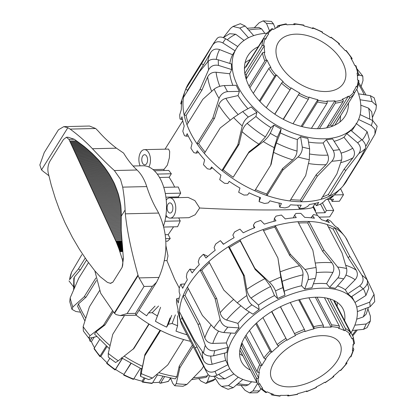 <?xml version="1.0" encoding="UTF-8"?>
<svg xmlns="http://www.w3.org/2000/svg" width="417" height="417" viewBox="0 0 417 417"><rect width="100%" height="100%" fill="white"/><g stroke="black" fill="none" stroke-linecap="round" stroke-linejoin="round"><path stroke-width="0.63" d="M142.692 156.005A5.077 2.898 88.7 0 1 144.563 154.717A5.077 2.898 88.7 0 1 147.576 159.721A5.077 2.898 88.7 0 1 144.798 164.861A5.077 2.898 88.7 0 1 142.009 161.629A5.077 2.898 88.7 0 1 142.692 156.005M167.994 204.189A5.077 2.898 88.7 0 1 169.865 202.902A5.077 2.898 88.7 0 1 172.878 207.911A5.077 2.898 88.7 0 1 170.1 213.051A5.077 2.898 88.7 0 1 167.311 209.814A5.077 2.898 88.7 0 1 167.994 204.189M165.857 241.214L167.577 241.172L170.235 238.555L168.181 234.646L173.571 226.822M164.23 260.656L167.024 260.594L167.978 255.913L165.919 245.644M166.878 260.594L174.687 279.281L179.263 288.006M166.237 200.056A10.149 5.791 88.7 0 1 169.75 197.83A10.149 5.791 88.7 0 1 175.771 207.843A10.149 5.791 88.7 0 1 170.214 218.127L188.875 217.695L195.166 214.75L199.68 208.005C252.994 210.966 312.39 210.496 312.854 207.113L314.96 203.741M163.803 227.046L177.616 226.728L180.233 220.901L178.674 217.929M163.818 170.543L164.058 169.328L167.353 165.132L169.38 157.767L169.693 151.501L168.588 149.088L144.449 149.64A10.149 5.791 88.7 0 1 149.964 155.859A10.149 5.791 88.7 0 1 148.874 166.988M174.671 187.097L172.721 183.079L169.156 177.251L171.335 173.764L168.781 170.428L154.358 170.756M178.596 197.627L178.367 196.887L180.707 193.144L178.288 187.014L163.761 187.348M199.68 208.005L194.895 200.598L188.13 197.408L169.75 197.83M327.939 199.347L333.725 210.371L329.665 216.876L319.156 217.121M168.181 234.646L165.273 234.714M180.233 220.901L164.877 221.25M167.41 216.949L165.711 216.991M170.214 218.127A10.149 5.791 88.7 0 1 165.982 215.13M313.412 206.222L315.601 210.788L315.007 210.799M333.725 210.371L326.433 210.538L325.062 212.733L316.128 212.941M315.273 211.31L315.601 210.788M165.903 197.173L178.367 196.887M180.707 193.144L165.299 193.498M159.523 177.475L169.156 177.251M171.335 173.764L157.282 174.087M326.683 199.373L333.501 199.217L332.13 201.416L339.422 201.249L343.483 194.739L334.403 194.947M343.483 194.739L340.553 188.666M140.122 165.841A10.149 5.791 88.7 0 1 139.419 155.291A10.149 5.791 88.7 0 1 144.449 149.64M164.058 169.328L153.029 169.583M170.235 238.555L165.7 238.66M320.527 204.09L325.062 212.733M332.13 201.416L331.004 199.274M322.383 202.824L326.433 210.538M96.708 336.524L91.094 337.874L88.56 337.859L90.056 335.69A92.882 57.562 -148 0 1 83.145 326.631L83.364 331.046L88.56 337.864M109.358 348.69L94.529 334.043L96.04 331.859L105.016 324.911L103.442 325.291L90.056 335.69M115.613 362.514L118.246 360.825A92.882 57.562 -148 0 1 108.264 353.428L108.352 357.134L115.608 362.519M149.124 324.108L133.972 348.388L118.246 360.825M141.201 373.59C140.513 376.885 140.294 377.192 140.55 374.523L140.477 376.342L148.77 379.611L152.523 378.047A92.882 57.562 -148 0 1 141.201 373.59L144.741 355.894L160.608 330.483A92.882 57.562 -148 0 1 148.89 323.962A92.882 57.562 -148 0 1 136.051 315.09M190.486 341.314A92.882 57.562 -148 0 1 183.621 339.532L167.754 364.948L152.523 378.047M141.17 368.805L140.55 374.523M174.692 385.725L182.98 386.293L186.962 384.38A92.882 57.562 -148 0 1 176.255 383.64L174.692 385.725L172.69 383.259L170.61 378.177M203.559 366.215L201.63 369.306L186.962 384.38M215.516 378.782A92.882 57.562 -148 0 1 207.374 381.836L205.831 383.447L200.958 381.086L198.987 378.871M205.836 383.452L213.212 380.664L215.542 378.824M70.181 297.837L69.754 301.673L71.953 309.325L72.834 306.995A92.882 57.562 -148 0 1 70.181 297.837L78.74 278.233L88.482 262.621M80.08 312.145L75.842 311.489L71.964 309.325M84.906 320.954L77.578 306.286L78.469 303.904L86.053 297.149L84.13 296.847L72.834 306.995M71.625 272.025L69.556 279.698A92.882 57.562 -148 0 1 71.625 272.025L81.857 254.651M73.402 286.573L68.998 280.928M85.224 258.071L78.417 268.975L69.556 279.698M175.38 314.861L172.127 323.477L168.343 324.223L166.618 327.137A91.803 56.894 -148 0 1 155.426 321.288L160.581 307.272M155.426 321.288L158.908 312.067M187.066 334.804A91.803 56.894 -148 0 1 175.979 331.119L177.595 325.76L177.522 315.758M158.559 306.026L152.189 312.687L148.504 312.958L146.638 315.784A91.803 56.894 -148 0 1 139.049 310.29M148.504 312.958L155.041 306.12M168.343 324.223L171.684 315.382M166.618 327.137L170.1 317.916M177.595 325.76A90.724 56.227 -148 0 1 172.127 323.477M157.334 315.867A90.724 56.227 -148 0 1 152.189 312.687M183.621 339.532A92.882 57.562 -148 0 1 160.608 330.483M192.425 345.01L179.211 366.183L176.818 376.791L175.239 378.897L156.458 374.69M208.052 374.435L207.609 375.743L206.003 377.395M160.045 330.201L144.897 354.471L142.531 366.314C141.936 369.191 141.691 369.806 141.796 368.148M113.148 311.885L105.016 324.911M96.416 280.552L86.053 297.149M73.616 289.846L73.804 278.363L74.398 277.024L80.366 269.898L78.417 268.975M86.564 259.968L80.366 269.898M95.874 278.035L84.13 296.847M112.35 311.019L103.442 325.291M83.145 326.631L89.389 306.87L99.564 290.576M148.89 323.962L133.023 349.378M108.264 353.428L112.736 334.345L124.511 315.481M176.255 383.64L179.873 367.804L193.191 346.464M207.374 381.836L209.48 375.748M144.897 354.471L144.741 355.894M179.211 366.183L179.873 367.804M337.681 267.047C340.22 270.81 340.293 274.428 337.9 277.904A85.271 45.938 -27.7 0 1 343.717 278.879C346.324 275.439 347.293 271.999 346.631 268.548A92.882 50.04 152.3 0 0 337.681 267.047L323.879 249.939L308.929 221.463A92.882 50.04 152.3 0 0 301.72 221.49A92.882 50.04 152.3 0 0 297.9 221.719A92.882 50.04 152.3 0 0 275.329 225.696A92.882 50.04 152.3 0 0 262.976 229.569L277.93 258.045L280.782 277.081A92.882 50.04 152.3 0 0 269.434 282.158C272.452 285.192 274.475 288.111 275.496 290.91A85.271 45.938 -27.7 0 1 282.877 287.605L280.782 277.081M337.9 277.904L329.539 287.391A70.801 38.145 152.3 0 1 335.357 288.366L343.717 278.879M348.81 243.94A92.882 50.04 152.3 0 0 345.578 237.466A92.882 50.04 152.3 0 0 344.134 235.532A92.882 50.04 152.3 0 0 334.919 227.917A92.882 50.04 152.3 0 0 327.116 224.513L342.065 252.989L346.631 268.548M361.92 275.22C363.994 279.286 363.243 282.825 359.678 285.843A85.271 45.938 -27.7 0 1 363.087 288.898C366.783 285.994 368.138 282.997 367.163 279.916A92.882 50.04 152.3 0 0 361.92 275.22L349.868 256.392L334.919 227.917L333.136 229.115A90.724 48.878 152.3 0 0 328.341 226.848M359.678 285.843L347.82 293.808A70.801 38.145 152.3 0 1 351.229 296.862L363.087 288.898M345.578 237.466L360.528 265.942L367.163 279.916M363.676 272.447L374.054 294.339L369.697 302.148A85.271 45.938 -27.7 0 1 370.103 306.75L374.737 301.647L374.059 294.334M357.364 311.593L370.103 306.75M356.707 307.079L369.697 302.148M367.95 309.007L370.4 316.206L370.353 321.017L366.215 323.988A85.271 45.938 -27.7 0 1 363.556 329.347L367.085 327.626L370.359 321.022M352.396 330.493L363.556 329.347M354.867 325.151L366.215 323.988M353.439 344.254L352.985 346.339M249.548 392.897L257.299 392.72L259.588 390.818A85.271 45.938 -27.7 0 1 252.921 390.969L249.548 392.897L245.029 390.322L241.078 385.49M260.844 388.8L259.588 390.818M221.531 386.429L228.073 389.301L233.233 387.674A85.271 45.938 -27.7 0 1 228.516 385.61L221.531 386.423L218.915 384L213.921 376.316M242.83 379.392L233.233 387.674M207.864 374.101C209.615 376.723 212.654 377.114 216.981 375.279A85.271 45.938 -27.7 0 1 215.026 371.365C210.632 373.059 207.239 371.959 204.862 368.081A92.882 50.04 152.3 0 0 206.431 371.683L182.677 326.443A92.882 50.04 152.3 0 1 180.639 321.371A92.882 50.04 152.3 0 1 180.144 319.427L195.093 347.903L204.862 368.081M229.783 368.659L216.981 375.279M304.968 269.502C307.84 272.9 308.893 276.299 308.121 279.692A85.271 45.938 -27.7 0 1 315.346 278.42C316.378 274.98 316.623 271.352 316.076 267.542A92.882 50.04 152.3 0 0 304.968 269.502L290.279 254.172L275.329 225.696L274.813 227.109A90.724 48.878 152.3 0 0 263.539 230.632M308.121 279.692L304.707 289.07A70.801 38.145 152.3 0 1 311.932 287.798L315.346 278.42M297.9 221.719L312.849 250.195L316.076 267.542M203.527 353.152C205.79 355.659 209.157 356.535 213.64 355.784A85.271 45.938 -27.7 0 1 214.786 350.687C210.35 351.255 207.186 349.462 205.3 345.318A92.882 50.04 152.3 0 0 203.527 353.152L194.416 340.282L179.466 311.807A92.882 50.04 152.3 0 0 180.144 319.427L182.078 318.426L197.027 346.902L203.486 360.387C205.383 363.739 208.286 365.031 212.196 364.255L225.753 360.403L227.891 364.708L215.026 371.365M188.296 288.616A90.724 48.878 152.3 0 0 185.039 295.398L199.988 323.873L204.794 337.864C206.269 341.408 208.943 343.269 212.806 343.441L226.348 342.962L227.958 347.45A70.801 38.145 152.3 0 0 226.806 352.542L213.64 355.784M262.976 229.569A92.882 50.04 152.3 0 0 239.926 239.884A92.882 50.04 152.3 0 0 228.396 246.702A92.882 50.04 152.3 0 0 208.844 261.574A92.882 50.04 152.3 0 0 200.124 270.159A92.882 50.04 152.3 0 0 187.457 287.011A92.882 50.04 152.3 0 0 183.058 295.882L198.007 324.358L205.3 345.318M185.039 295.398L183.058 295.882A92.882 50.04 152.3 0 0 179.466 311.807M213.916 327.939C216.6 330.488 219.889 332.026 223.783 332.552A85.271 45.938 -27.7 0 1 227.838 327.157C224.091 326.433 221.526 323.931 220.15 319.651A92.882 50.04 152.3 0 0 213.916 327.939L202.407 315.487L187.457 287.011M209.443 262.715A90.724 48.878 152.3 0 0 201.807 270.273L216.757 298.744L220.093 312.755C221.156 316.383 223.303 318.812 226.535 320.042L237.909 323.383L239.035 327.898A70.801 38.145 152.3 0 0 234.985 333.287L223.783 332.552M201.807 270.273L200.124 270.159L215.073 298.635L220.15 319.651M237.231 302.831L245.665 309.602A85.271 45.938 -27.7 0 1 251.92 304.848C249.475 302.888 247.787 299.776 246.848 295.512A92.882 50.04 152.3 0 0 237.231 302.831L223.793 290.05L208.844 261.574M277.93 258.045L280.141 271.858L284.993 295.246A70.801 38.145 152.3 0 0 277.618 298.551L274.485 295.564L270.628 286.505L264.894 278.681L255.194 269.512L240.244 241.036A90.724 48.878 152.3 0 0 229.491 247.39L244.44 275.866L246.744 289.408C247.474 292.984 248.892 295.882 251.008 298.108L258.436 305.056L259.212 309.43A70.801 38.145 152.3 0 0 252.952 314.189L245.665 309.602M229.491 247.39L228.396 246.702L243.346 275.178L246.848 295.512M269.434 282.158L254.876 268.36L239.926 239.884L240.244 241.036M255.194 269.512L254.876 268.36M277.618 298.551L275.496 290.91M310.999 217.799L313.506 214.578L312.625 215.829L314.449 218.237A91.803 49.456 152.3 0 0 304.775 217.413L300.839 213.384A90.724 48.878 152.3 0 0 295.898 213.457L294.574 215.198L296.263 217.611A91.803 49.456 152.3 0 0 285.27 218.904L281.454 215.057A90.724 48.878 152.3 0 0 276.033 216.131L274.407 218.367L275.955 220.812A91.803 49.456 152.3 0 0 264.326 224.143L260.719 220.421A90.724 48.878 152.3 0 0 255.157 222.423L253.395 225.144L254.792 227.64A91.803 49.456 152.3 0 0 243.267 232.801L239.937 229.136A90.724 48.878 152.3 0 0 234.578 231.946L232.858 235.094L234.114 237.669A91.803 49.456 152.3 0 0 223.408 244.326L220.411 240.661A90.724 48.878 152.3 0 0 215.599 244.101L214.088 247.594L215.208 250.263A91.803 49.456 152.3 0 0 206.003 258.008L203.366 254.266A90.724 48.878 152.3 0 0 199.404 258.123L198.257 261.86L199.274 264.633A91.803 49.456 152.3 0 0 192.143 272.973L189.881 269.101A90.724 48.878 152.3 0 0 187.014 273.125L186.368 276.997L187.311 279.875A91.803 49.456 152.3 0 0 182.698 288.293L180.796 284.232A90.724 48.878 152.3 0 0 179.206 288.173L179.164 292.051L180.061 295.038A91.803 49.456 152.3 0 0 178.267 302.997L176.683 298.702A90.724 48.878 152.3 0 0 176.469 302.32L177.991 309.159A91.803 49.456 152.3 0 0 179.122 316.164L177.804 311.614L178.179 311.463M253.395 225.144L254.162 227.896M274.407 218.367L274.005 221.297M294.574 215.198L293.328 217.851M325.844 221.146L327.746 219.42L327.428 220.218L329.367 222.652A91.803 49.456 152.3 0 0 321.622 219.764L317.655 215.511A90.724 48.878 152.3 0 0 313.506 214.578M337.4 227.901L337.728 227.677L340.079 230.58A91.803 49.456 152.3 0 0 334.752 225.805L330.843 221.297A90.724 48.878 152.3 0 0 327.746 219.42M176.683 298.702L179.195 298.087M180.796 284.232L184.908 283.935M189.881 269.101L194.687 269.804M203.366 254.266L207.828 256.366M220.411 240.661L223.59 244.206M312.625 215.829L311.087 217.81M327.428 220.218L326.24 221.297M327.116 224.513A92.882 50.04 152.3 0 0 308.929 221.463L307.673 222.892A90.724 48.878 152.3 0 0 298.593 223.043M181.676 316.018A90.724 48.878 152.3 0 0 182.078 318.426M233.937 373.929L224.799 378.881L218.816 378.772L214.833 376.113M251.665 381.758L248.449 384.797L245.733 385.819L236.475 384.875M366.189 314.105L363.28 316.91L356.681 319.214M368.816 288.069L365.886 295.471L354.961 302.461M333.136 229.115L348.086 257.591L356.175 270.112C358.047 273.484 357.697 276.695 355.133 279.744L345.276 289.742A70.801 38.145 152.3 0 0 337.515 285.916M307.673 222.892L322.622 251.368L331.864 262.736C334.095 265.837 334.439 269.074 332.891 272.447L326.605 283.69A70.801 38.145 152.3 0 0 319.187 283.456A70.801 38.145 152.3 0 0 313.381 283.81M274.813 227.109L289.763 255.585L299.578 265.765C302.044 268.558 303.185 271.582 303.003 274.839L301.569 285.749A70.801 38.145 152.3 0 0 284.378 291.139M363.76 272.416L362.696 270.393M289.763 255.585L290.279 254.172M304.707 289.07L301.569 285.749M322.622 251.368L323.879 249.939M284.993 295.246L282.877 287.605M348.086 257.591L349.868 256.392M259.212 309.43L251.92 304.848M244.44 275.866L243.346 275.178M239.035 327.898L227.838 327.157M216.757 298.744L215.073 298.635M227.958 347.45L214.786 350.687M199.988 323.873L198.007 324.358M197.027 346.902L195.093 347.903M227.891 364.708A70.801 38.145 152.3 0 0 228.959 367.101L229.558 368.237A70.801 38.145 152.3 0 0 256.825 382.337M238.295 377.177L228.516 385.61M257.503 383.63L252.921 390.969M337.348 302.471A57.228 30.827 -27.7 0 1 337.082 306.24M242.85 355.717A57.228 30.827 -27.7 0 1 239.593 353.793M250.403 370.103A57.228 30.827 -27.7 0 1 241.579 361.925A57.228 30.827 -27.7 0 1 245.269 336.399A57.228 30.827 -27.7 0 1 297.321 300.224A57.228 30.827 -27.7 0 1 342.915 308.721A57.228 30.827 -27.7 0 1 344.635 320.626M329.539 287.391L326.605 283.69M347.82 293.808L345.276 289.742M351.057 332.865A70.801 38.145 152.3 0 0 354.935 302.414L352.448 297.681A70.801 38.145 152.3 0 0 351.776 296.492M354.935 302.414A70.801 38.145 152.3 0 0 321.669 288.189A70.801 38.145 152.3 0 0 250.831 317.613A70.801 38.145 152.3 0 0 229.558 368.237M274.485 295.564A70.801 38.145 152.3 0 0 258.436 305.056M249.418 311.963A70.801 38.145 152.3 0 0 237.909 323.383M230.966 333.027A70.801 38.145 152.3 0 0 226.348 342.962M224.612 353.084A70.801 38.145 152.3 0 0 225.753 360.403M374.19 97.818L370.306 95.655A85.271 52.844 -148 0 1 372.032 101.612L376.395 105.47L375.967 109.306L372.532 117.297M360.095 99.767L372.032 101.612M372.746 120.57L371.729 111.834L368.644 108.201L360.799 105.157M358.531 93.835L370.306 95.655M375.003 134.112L377.156 126.221L372.689 120.544A85.271 52.844 -148 0 1 371.344 125.538L374.93 129.228L374.992 134.112L363.525 153.764L362.821 153.435M358.589 119.502L371.344 125.538M365.725 146.32A90.724 56.227 32 0 0 366.533 145.09L369.368 139.648L367.116 131.642L356.071 123.427M360.126 114.602L372.689 120.544M365.365 148.624C366.345 145.898 365.151 142.901 361.784 139.632A85.271 52.844 -148 0 1 357.598 142.791C360.814 146.179 361.263 149.745 358.933 153.487A92.882 57.562 32 0 0 365.365 148.624L358.849 160.66L342.983 186.076A92.882 57.562 32 0 0 347.663 179.18L363.525 153.764M322.544 196.897A90.724 56.227 32 0 0 328.278 194.567L344.145 169.151L352.964 157.819C355.039 154.733 354.961 151.538 352.719 148.243L343.957 137.261L346.741 133.57L357.598 142.791M344.145 169.151L345.776 170.537L358.933 153.487M346.741 133.57A70.801 43.879 32 0 0 350.926 130.412L361.784 139.632M341.57 160.024C342.294 156.886 341.601 153.414 339.474 149.62A85.271 52.844 -148 0 1 333.178 150.401C335.07 154.227 334.637 157.84 331.885 161.233A92.882 57.562 32 0 0 341.57 160.024L336.91 173.879L321.048 199.295A92.882 57.562 32 0 0 329.91 195.954A92.882 57.562 32 0 0 341.46 187.733A92.882 57.562 32 0 0 342.983 186.076M290.732 199.529A90.724 56.227 32 0 0 300.329 200.134L316.195 174.718L325.995 164.694C328.398 161.916 329.044 158.731 327.934 155.129L323.17 142.963L326.292 139.685L333.178 150.401M316.195 174.718L317.233 176.328L331.885 161.233M326.292 139.685A70.801 43.879 32 0 0 332.589 138.903L339.474 149.62M309.315 159.675L309.623 148.775A85.271 52.844 -148 0 1 302.299 147.05C302.502 150.714 301.09 154.035 298.056 157.016A92.882 57.562 32 0 0 309.315 159.675L305.708 175.536L289.846 200.952A92.882 57.562 32 0 0 301.366 201.745A92.882 57.562 32 0 0 321.048 199.295M255.501 189.599A90.724 56.227 32 0 0 266.703 193.999L282.564 168.583L292.734 159.873C295.319 157.444 296.763 154.525 297.055 151.121L297.316 139.539L300.579 136.687L302.299 147.05M282.564 168.583L282.825 170.141L298.056 157.016M300.579 136.687A70.801 43.879 32 0 0 307.902 138.413L309.623 148.775M274.188 147.628L277.388 137.25A85.271 52.844 -148 0 1 270.305 133.31C268.746 136.239 266.416 138.991 263.299 141.572A92.882 57.562 32 0 0 274.188 147.628L270.638 165.346L254.777 190.762A92.882 57.562 32 0 0 266.958 195.552A92.882 57.562 32 0 0 289.846 200.952M242.725 111.563L233.624 117.568A92.882 57.562 32 0 0 242.261 125.981C243.434 121.962 245.462 118.986 248.344 117.036A85.271 52.844 -148 0 1 242.725 111.563L251.284 106.919A70.801 43.879 32 0 0 256.898 112.392L255.908 116.505L247.14 123.349C244.638 125.527 242.929 128.3 242.011 131.663L239.056 144.376L223.189 169.792A90.724 56.227 32 0 0 233.207 177.215L249.069 151.798L258.921 144.188L265.415 136.896L270.862 127.586L274.047 125.1L270.305 133.31M249.069 151.798L248.506 153.034L263.299 141.572M274.047 125.1A70.801 43.879 32 0 0 281.126 129.041L277.388 137.25M217.267 38.234L213.89 42.878L188.682 83.259A92.882 57.562 32 0 0 185.737 89.108A92.882 57.562 32 0 0 185.304 90.26A92.882 57.562 32 0 0 183.511 97.364A92.882 57.562 32 0 0 184.116 114.852A92.882 57.562 32 0 0 186.972 124.709A92.882 57.562 32 0 0 196.907 143.641A92.882 57.562 32 0 0 204.351 153.393L220.212 127.977L233.624 117.568M256.898 112.392L248.344 117.036M219.045 98.464C220.687 94.45 223.512 92.173 227.515 91.625A85.271 52.844 -148 0 1 224.336 85.568C220.212 85.892 216.824 87.085 214.156 89.149A92.882 57.562 32 0 0 219.045 98.464L212.774 118.225L196.907 143.641L198.695 143.599A90.724 56.227 32 0 0 205.148 152.111M224.336 85.568L236.225 85.297A70.801 43.879 32 0 0 239.405 91.354L238.018 95.592L225.832 98.334C222.355 99.382 219.973 101.607 218.696 105.006L214.562 118.183L212.774 118.225M239.405 91.354L227.515 91.625M186.972 124.709L202.834 99.293L214.156 89.149M208.568 69.842C210.715 66.001 214.03 64.526 218.498 65.417A85.271 52.844 -148 0 1 218.305 59.819C213.827 58.724 210.481 59.193 208.271 61.236A92.882 57.562 32 0 0 208.568 69.842L199.983 89.436L184.116 114.852L186.097 115.478A90.724 56.227 32 0 0 188.119 122.864M218.305 59.819L231.477 63.963A70.801 43.879 32 0 0 231.67 69.561L229.783 73.752L216.079 72.235C212.144 72.094 209.329 73.679 207.63 76.973L201.964 90.062L199.983 89.436M231.67 69.561L218.498 65.417M183.511 97.364L199.373 71.948L208.271 61.236M213.89 42.878A92.882 57.562 32 0 0 212.628 45.062C215.245 41.533 218.654 40.824 222.855 42.935A85.271 52.844 -148 0 1 225.686 38.771C221.583 36.503 218.68 36.467 216.976 38.656M212.628 45.062L201.604 63.692L185.737 89.108L187.567 90.286A90.724 56.227 32 0 0 187.056 91.683M266.781 33.24A70.801 43.879 32 0 0 236.413 48.487L235.782 49.503A70.801 43.879 32 0 0 235.032 50.785L232.623 54.752L219.566 49.566C215.782 48.393 212.837 49.347 210.736 52.412L203.433 64.87L201.604 63.692M235.032 50.785L222.855 42.935M357.541 75.644L359.548 75.164L362.79 76.097L357.207 69.086M362.79 76.097L363.009 80.517L361.242 86.189M358.808 82.602L366.069 95.003M223.423 37.514L230.533 28.408L232.936 26.479L239.838 28.075A85.271 52.844 -148 0 1 245.191 26.057L240.317 23.696L232.936 26.479M223.319 37.587L229.704 33.699L235.699 34.246L244.065 40.423M248.464 37.77L239.838 28.075M254.5 27.527L259.186 22.763L263.169 20.85L266.499 23.404A85.271 52.844 -148 0 1 273.463 23.884L271.457 21.418L263.169 20.85M247.166 28.273L258.848 27.418L261.678 28.929L264.868 33.376M269.413 30.54L266.499 23.404M181.572 104.125L180.733 103.807L182.005 101.06A91.803 56.894 32 0 0 181.343 109.473L179.706 114.837A90.724 56.227 32 0 0 180.024 119.059L182.526 119.663M180.983 119.377L181.984 116.734A91.803 56.894 32 0 0 184.21 125.96L182.808 131.193A90.724 56.227 32 0 0 184.486 135.676L186.118 136.182L187.17 133.659A91.803 56.894 32 0 0 192.138 143.125L190.897 148.16A90.724 56.227 32 0 0 193.822 152.627L196.105 153.175L197.236 150.772A91.803 56.894 32 0 0 204.638 159.878L203.465 164.668A90.724 56.227 32 0 0 207.458 168.838L210.309 169.286L211.544 166.998A91.803 56.894 32 0 0 220.916 175.176L219.728 179.685A90.724 56.227 32 0 0 224.534 183.292L227.838 183.516L229.204 181.322A91.803 56.894 32 0 0 239.957 188.057L238.654 192.263A90.724 56.227 32 0 0 243.981 195.088L247.594 194.953L249.105 192.836A91.803 56.894 32 0 0 260.562 197.705L259.066 201.614L259.781 197.413M181.014 103.817L181.583 104.031M259.066 201.614A90.724 56.227 32 0 0 264.566 203.47L268.334 202.891L269.992 200.822A91.803 56.894 32 0 0 281.439 203.522L279.671 207.145A90.724 56.227 32 0 0 285.004 207.927L288.757 206.827L290.56 204.778A91.803 56.894 32 0 0 301.267 205.133L299.177 208.521L297.649 205.159M279.671 207.145L278.989 203.043M299.177 208.521A90.724 56.227 32 0 0 304.014 208.166L307.574 206.514L309.508 204.455A91.803 56.894 32 0 0 318.807 202.443L316.362 205.638A90.724 56.227 32 0 0 320.392 204.179L323.608 201.969L325.646 199.868A91.803 56.894 32 0 0 332.959 195.625L330.144 198.695L329.357 197.95M316.362 205.638L314.778 203.496M185.304 90.26L181.791 100.116A90.724 56.227 32 0 0 180.733 103.807M330.144 198.695A90.724 56.227 32 0 0 333.115 196.219L337.968 191.314M227.838 183.516L229.214 181.327M210.309 169.286L212.399 167.806M196.105 153.175L198.502 152.471M186.118 136.182L188.328 136.13M204.351 153.393A92.882 57.562 32 0 0 221.901 170.49A92.882 57.562 32 0 0 232.644 178.45A92.882 57.562 32 0 0 254.777 190.762M203.433 64.87L187.567 90.286M201.964 90.062L186.097 115.478M214.562 118.183L198.695 143.599M270.638 165.346L271.201 164.11L273.552 152.33L276.32 142.963L280.354 132.867A70.801 43.879 32 0 0 297.316 139.539M328.278 194.567L329.91 195.954L345.776 170.537M300.329 200.134L301.366 201.745L317.233 176.328M266.703 193.999L266.958 195.552L282.825 170.141M233.207 177.215L248.506 153.034M242.261 125.981L237.768 145.074L221.901 170.49L223.189 169.792M275.298 28.387L273.463 23.884M253.698 35.612L245.191 26.057M237.747 46.548L225.686 38.771M239.056 144.376L237.768 145.074M340.512 115.858A57.228 35.466 -148 0 1 339.897 122.004M245.04 62.795A57.228 35.466 -148 0 1 250.294 59.548M348.523 103.02A57.228 35.466 -148 0 1 345.021 116.28A57.228 35.466 -148 0 1 277.696 116.067A57.228 35.466 -148 0 1 247.933 55.68A57.228 35.466 -148 0 1 258.311 46.704M347.663 179.18L347.371 179.044M281.126 129.041L280.354 132.867M229.783 73.752A70.801 43.879 32 0 0 232.879 85.37M238.018 95.592A70.801 43.879 32 0 0 247.964 108.722M255.908 116.505A70.801 43.879 32 0 0 270.862 127.586M308.512 142.082A70.801 43.879 32 0 0 323.17 142.963M334.137 141.311A70.801 43.879 32 0 0 343.957 137.261M351.536 130.933A70.801 43.879 32 0 0 353.903 127.696L356.54 123.474A70.801 43.879 32 0 0 356.785 89.233M236.413 48.487A70.801 43.879 32 0 0 273.239 123.203A70.801 43.879 32 0 0 356.54 123.474M232.623 54.752A70.801 43.879 32 0 0 229.835 63.452M242.574 355.19A53.293 28.71 -27.7 0 1 241.782 353.851A53.293 28.71 -27.7 0 1 241.125 352.438L257.524 383.671A1.267 1.069 -21.9 0 0 259.16 384.062L259.843 383.729A51.265 27.616 152.3 0 0 260.474 385.089A51.265 27.616 152.3 0 0 262.642 388.196L262.001 388.592A1.267 1.058 138 0 1 260.562 388.498L265.624 392.47A1.267 1.006 -60.9 0 0 266.739 392.308L267.313 391.855A51.265 27.616 152.3 0 0 273.166 394.174L272.676 394.659A1.267 0.923 104.9 0 1 271.853 394.941A1.267 0.923 104.9 0 1 271.373 394.529L270.795 393.429M260.562 388.498A1.267 1.058 138 0 1 260.437 388.316L258.269 384.187M241.917 342.847L257.044 371.667A1.267 0.964 14 0 0 258.691 372.339L259.384 372.178A51.265 27.616 152.3 0 0 258.702 378.115L258.003 378.365A1.267 1.032 178.2 0 1 256.34 377.833L240.38 347.439M258.702 378.115L241.808 345.933L240.682 346.334M241.949 342.91A51.265 27.616 152.3 0 0 241.808 345.933M249.517 330.488L263.925 357.932A1.267 0.714 36.5 0 0 265.405 358.933L265.999 358.969A51.265 27.616 152.3 0 0 261.939 365.469L261.287 365.532A1.267 0.85 -153.1 0 1 259.702 364.687L245.045 336.764M261.939 365.469L246.046 335.19M262.95 317.592L277.107 344.562A1.267 0.354 51.6 0 0 278.28 345.881L278.681 346.105A51.265 27.616 152.3 0 0 271.863 352.183L271.363 352.047A1.267 0.542 -135.2 0 1 270.023 350.874L255.777 323.743M271.863 352.183L256.549 323.008M280.49 306.719L295.502 335.549A51.265 27.616 152.3 0 0 286.964 340.277L271.608 311.619M286.964 340.277L271.842 311.473M295.502 335.549L280.391 306.771M299.521 299.63L313.725 326.683A1.267 0.464 76.8 0 1 314.022 328.429L313.902 328.909A51.265 27.616 152.3 0 0 304.942 331.567L304.931 331.124A1.267 0.271 -109.7 0 0 304.41 329.446L290.274 302.523M313.902 328.909L298.65 299.859M317.04 297.212L331.578 324.895A1.267 0.798 93.3 0 1 331.452 326.688L331.077 327.194A51.265 27.616 152.3 0 0 323.06 327.376L323.316 326.876A1.267 0.646 -95.5 0 0 323.243 325.088L308.914 297.79M331.077 327.194L315.351 297.243M329.904 298.911L345.443 328.502A1.267 1.006 119.1 0 1 344.984 330.207L344.411 330.66A51.265 27.616 152.3 0 0 338.557 328.346L339.047 327.856A1.267 0.923 -75.1 0 0 339.355 326.094L324.452 297.707M344.411 330.66L327.517 298.483A51.265 27.616 152.3 0 0 326.865 298.134M349.722 333.923A1.267 1.058 -42 0 0 350.296 332.307L333.897 301.074A53.293 28.71 -27.7 0 1 336.154 304.306A53.293 28.71 -27.7 0 1 336.806 305.718L353.204 336.952A1.267 1.069 158.1 0 1 352.563 338.458L351.88 338.792A51.265 27.616 152.3 0 0 351.25 337.431A51.265 27.616 152.3 0 0 349.081 334.325L349.722 333.923A52.026 28.028 -27.7 0 0 344.984 330.207M336.806 305.718L336.43 305.901M352.881 347.429L353.684 348.961A1.267 0.964 -166 0 1 353.762 349.535A1.267 0.964 -166 0 1 353.032 350.176L352.339 350.337A51.265 27.616 152.3 0 0 353.022 344.4L353.72 344.15A1.267 1.032 -1.8 0 0 354.492 343.165L353.241 337.035M346.61 362.316L346.808 362.691A1.267 0.714 -143.5 0 1 346.84 363.389A1.267 0.714 -143.5 0 1 346.318 363.582L345.724 363.546A51.265 27.616 152.3 0 0 349.785 357.046L350.436 356.983A1.267 0.85 26.9 0 0 351.067 356.613L353.762 349.535M333.579 375.983L333.621 376.066A1.267 0.354 -128.4 0 1 333.736 376.681A1.267 0.354 -128.4 0 1 333.444 376.634L333.042 376.41A51.265 27.616 152.3 0 0 339.86 370.332L340.361 370.468A1.267 0.542 44.8 0 0 340.767 370.416L346.84 363.389M271.853 394.941L279.703 396.15A1.267 0.798 -86.7 0 0 280.271 395.832L280.646 395.321A51.265 27.616 152.3 0 0 288.663 395.139L288.408 395.644A1.267 0.646 84.5 0 1 288.032 395.962L297.493 394.378A1.267 0.464 -103.2 0 0 297.702 394.086L297.821 393.606A51.265 27.616 152.3 0 0 306.782 390.948L306.792 391.391A1.267 0.271 70.3 0 1 306.724 391.641L316.435 387.539L316.222 386.966A51.265 27.616 152.3 0 0 324.76 382.238L325.213 382.681L333.736 376.681M306.724 391.641A1.267 0.271 70.3 0 1 306.318 391.177L306.292 391.125M288.032 395.962A1.267 0.646 84.5 0 1 287.485 395.535L287.334 395.253M321.841 335.664A38.447 20.714 152.3 0 0 283.372 351.64A38.447 20.714 152.3 0 0 271.821 379.131A38.447 20.714 152.3 0 0 315.492 379.595A38.447 20.714 152.3 0 0 339.902 343.389A38.447 20.714 152.3 0 0 321.841 335.664M94.513 347.726A51.265 31.77 -148 0 1 91.422 341.627L90.77 341.591A1.267 0.751 -22.7 0 1 90.124 341.236A1.267 0.751 -22.7 0 1 90.213 340.679L92.115 337.629M91.422 341.627L94.237 337.118M99.59 339.6L94.19 348.252A1.267 0.61 147.7 0 0 94.106 348.815L99.929 356.603A1.267 0.443 -41 0 1 100.033 356.071L106.299 346.037M107.06 362.727A51.265 31.77 -148 0 1 100.867 356.436L100.356 356.613A1.267 0.443 -41 0 1 99.929 356.603M100.867 356.436L106.981 346.647M109.833 358.292L106.898 362.993A1.267 0.266 131.6 0 0 106.742 363.478L115.066 369.973L122.29 358.333M130.959 363.614L123.917 374.414A51.265 31.77 -148 0 1 115.545 369.394L115.066 369.973M115.545 369.394L122.405 358.406M123.917 374.414L130.74 363.488M123.693 375.144L133.284 379.392A1.267 0.318 -69.9 0 0 133.669 379.048L140.31 368.409M145.09 378.245L142.89 381.769A1.267 0.49 102.6 0 1 142.442 382.097A1.267 0.49 102.6 0 1 142.192 381.701L142.093 381.154A51.265 31.77 -148 0 1 133.847 378.761M142.093 381.154L144.141 377.87M142.442 382.097L151.887 383.458A1.267 0.657 -86.5 0 0 152.361 383.134L157.444 374.992M164.47 376.895L160.696 382.942A1.267 0.787 83.4 0 1 160.248 383.265A1.267 0.787 83.4 0 1 159.575 382.848L159.216 382.285A51.265 31.77 -148 0 1 152.731 382.54M159.216 382.285L162.833 376.494M160.248 383.265L168.166 381.477A1.267 0.891 -109.4 0 0 168.525 381.18L170.417 378.141M170.85 378.761A51.265 31.77 -148 0 1 169.646 379.381M244.805 73.418L261.97 45.922A1.267 0.943 3.3 0 1 263.648 45.5L264.342 45.755A51.265 31.77 32 0 0 264.805 52.552L264.123 52.401A1.267 0.865 169.4 0 0 262.455 52.99L246.15 79.105M264.342 45.755L246.411 74.476A51.265 31.77 32 0 0 246.494 78.558M244.888 73.918L246.411 74.476M265.019 38.885A1.267 0.99 -159.4 0 0 263.372 39.146L245.967 67.022A53.293 33.026 -148 0 1 247.787 63.337A53.293 33.026 -148 0 1 249.053 61.534L266.453 33.657A1.267 0.996 38.1 0 1 266.499 33.589A1.267 0.996 38.1 0 1 268.027 33.527L268.652 33.959A51.265 31.77 32 0 0 267.438 35.69A51.265 31.77 32 0 0 265.692 39.24L265.019 38.885A52.026 32.239 -148 0 0 263.648 45.5M276.502 27.762L277.628 25.963A1.267 0.891 70.6 0 1 277.983 25.666A1.267 0.891 70.6 0 1 278.931 26.016L279.4 26.558A51.265 31.77 32 0 0 273.458 29.513L272.9 29.018A1.267 0.959 -124.1 0 0 271.665 28.809L266.499 33.589M293.417 24.608L293.787 24.009A1.267 0.657 93.5 0 1 294.261 23.691A1.267 0.657 93.5 0 1 294.71 24.113L294.949 24.676A51.265 31.77 32 0 0 286.932 24.858L286.578 24.295A1.267 0.787 -96.6 0 0 285.906 23.884L277.983 25.666M312.302 28.382L312.479 28.095A1.267 0.318 110.1 0 1 312.865 27.751A1.267 0.318 110.1 0 1 312.958 28.101L312.927 28.606A51.265 31.77 32 0 0 304.061 25.99L303.957 25.442A1.267 0.49 -77.4 0 0 303.706 25.051L294.261 23.691M339.266 117.849A53.293 33.026 -148 0 1 338.203 119.773A53.293 33.026 -148 0 1 336.941 121.576L354.341 93.7A1.267 0.996 -141.9 0 0 353.824 92.141L353.194 91.709A51.265 31.77 32 0 0 354.414 89.978A51.265 31.77 32 0 0 356.16 86.428L356.832 86.783A1.267 0.99 20.6 0 1 357.494 88.07L358.938 81.086A1.267 0.943 -176.7 0 0 358.198 80.168L357.51 79.913A51.265 31.77 32 0 0 357.041 73.116L357.729 73.267A1.267 0.865 -10.6 0 1 358.448 73.877L356.024 65.912A1.267 0.751 157.3 0 0 355.378 65.552L354.726 65.516A51.265 31.77 32 0 0 350.906 58.234L351.5 58.161A1.267 0.61 -32.3 0 1 352.042 58.328L346.219 50.54A1.267 0.443 139 0 0 345.792 50.53L345.281 50.707A51.265 31.77 32 0 0 338.682 44.051L339.094 43.769A1.267 0.266 -48.4 0 1 339.407 43.67L331.082 37.176L330.603 37.749A51.265 31.77 32 0 0 322.232 32.729L322.456 32L312.865 27.751M339.407 43.67A1.267 0.266 -48.4 0 1 339.25 44.15L339.089 44.416M352.042 58.328A1.267 0.61 -32.3 0 1 351.958 58.896L351.635 59.417M358.448 73.877A1.267 0.865 -10.6 0 1 358.344 74.367L357.426 75.831M357.494 88.07A1.267 0.99 20.6 0 1 357.426 88.211L354.44 92.991M326.662 127.842L343.17 101.394A1.267 0.891 -109.4 0 0 342.915 99.653L342.446 99.11A51.265 31.77 32 0 0 348.393 96.155L348.946 96.65A1.267 0.959 55.9 0 1 349.347 98.318L331.948 126.195A53.293 33.026 -148 0 1 331.343 126.591M348.393 96.155L330.462 124.876L331.948 126.195M327.418 126.627A51.265 31.77 32 0 0 330.462 124.876M311.416 128.327L327.006 103.348A1.267 0.657 -86.5 0 0 327.137 101.555L326.902 100.992A51.265 31.77 32 0 0 334.919 100.805L335.273 101.373A1.267 0.787 83.4 0 1 335.341 103.155L319.422 128.65M334.919 100.805L317.519 128.681M293.036 123.734L308.314 99.262A1.267 0.318 -69.9 0 0 308.893 97.568L308.924 97.062A51.265 31.77 32 0 0 317.79 99.679L317.895 100.226A1.267 0.49 102.6 0 1 317.535 101.983L302.148 126.638M317.79 99.679L301.126 126.372M274.725 114.133L291.248 87.919A51.265 31.77 32 0 0 299.62 92.939L283.424 119.361M299.62 92.939L283.2 119.241M291.248 87.919L274.839 114.206M259.332 100.872L274.683 76.285A1.267 0.443 -41 0 1 276.059 75.138L276.57 74.956A51.265 31.77 32 0 0 283.169 81.617L282.757 81.894A1.267 0.266 131.6 0 0 281.543 83.207L266.286 107.649M276.57 74.956L259.963 101.56M249.058 86.204L264.858 60.892A1.267 0.751 -22.7 0 1 266.468 60.111L267.12 60.152A51.265 31.77 32 0 0 270.946 67.434L270.352 67.502A1.267 0.61 147.7 0 0 268.835 68.461L253.312 93.335M267.12 60.152L249.882 87.773M342.487 62.112A38.447 23.826 32 0 0 309.596 36.211A38.447 23.826 32 0 0 278.311 42.477A38.447 23.826 32 0 0 298.306 83.046A38.447 23.826 32 0 0 343.54 83.191A38.447 23.826 32 0 0 342.487 62.112M163.537 226.014A39.62 22.612 -91.3 0 0 163.25 185.768A39.62 22.612 -91.3 0 0 143 165.778L133.075 166.002M63.765 126.653L89.483 126.028L95.629 128.504A38.067 23.592 -148 0 1 99.157 132.132A83.744 51.901 32 0 0 116.447 148.181L123.609 153.091A101.649 58.015 -91.3 0 0 137.026 170.006A40.605 23.175 88.7 0 1 146.753 186.581A101.67 58.026 -91.3 0 0 157.464 210.793A83.468 7.761 -112.9 0 0 158.632 213.061C168.213 233.781 168.312 255.24 158.924 277.441L156.557 282.246L152.419 286.26L144.037 286.448L139.07 277.899L138.131 275.58A196.24 111.996 -91.3 0 0 137.985 275.053C131.12 250.372 126.898 229.96 125.329 213.827L125.095 210.006C124.871 203.168 124.073 195.542 122.692 187.134L120.503 179.279L114.357 170.527C108.039 164.877 100.732 157.61 92.444 148.733A110.39 68.414 32 0 0 70.134 129.093L67.835 127.722L63.765 126.653L58.469 129.776L44.218 152.606L39.844 164.97L41.518 169.891L43.561 171.668A110.39 68.414 -148 0 1 48.867 175.729M122.113 267.37C123.057 264.738 123.072 261.923 122.15 258.926L118.892 248.793L116.244 242.027L89.749 184.517A528.084 327.642 -148 0 1 89.311 183.569A528.084 326.886 -148.1 0 1 88.873 182.62L68.967 139.398L66.407 137.261L63.478 139.502L50.004 161.092C48.064 164.606 47.455 168.478 48.174 172.701L51.239 185.07L55.268 198.242L59.219 209.12L64.515 221.646A528.084 327.653 32 0 0 64.953 222.595A528.084 326.897 31.9 0 0 65.391 223.538L72.454 237.466L79.293 249.1L86.788 260.286L94.951 270.982L100.132 276.648L107.482 282.424L110.646 283.367L112.898 282.137L122.113 267.37L123.401 258.9L121.222 230.32L121.264 212.576L120.784 205.466L118.517 194.551L114.55 183.949A110.39 68.492 32 0 0 114.107 183A110.39 68.336 31.9 0 0 113.648 182.052L109.53 174.582L104.558 167.29L98.714 160.17L91.964 153.242L84.244 146.513L74.382 139.273L68.034 137.219L66.407 137.256M94.831 270.831L100.716 293.281L114.263 313.052A196.24 111.996 -91.3 0 0 114.555 313.349L116.15 314.616L120.211 315.58L127.117 313.553L135.499 313.36L135.926 315.221L120.211 315.58M156.557 282.246L135.947 315.216M158.632 213.061L125.329 213.827M110.197 283.378L112.898 282.137M176.818 376.791A90.724 56.227 -148 0 1 158.841 372.647M207.609 375.743A90.724 56.227 -148 0 1 193.493 377.729M142.531 366.314A90.724 56.227 -148 0 1 124.266 356.17M110.078 345.61A90.724 56.227 -148 0 1 96.04 331.859M85.782 318.171A90.724 56.227 -148 0 1 78.469 303.904M74.388 288.084A90.724 56.227 -148 0 1 74.398 277.024M233.624 299.406A90.724 48.878 152.3 0 0 220.093 312.755M226.535 320.042A84.63 45.594 -27.7 0 1 240.771 305.937M211.085 324.911A90.724 48.878 152.3 0 0 204.794 337.864M212.806 343.441A84.63 45.594 -27.7 0 1 218.56 331.093M202.261 351.395A90.724 48.878 152.3 0 0 203.486 360.387M212.196 364.255A84.63 45.594 -27.7 0 1 210.793 356.108M224.799 378.881A84.63 45.594 -27.7 0 1 218.701 374.393M248.449 384.797A84.63 45.594 -27.7 0 1 237.961 383.593M365.855 308.366A84.63 45.594 -27.7 0 1 363.28 316.91M356.009 330.123A84.63 45.594 -27.7 0 1 352.256 335.143M363.353 288.71A84.63 45.594 -27.7 0 1 365.886 295.471M356.175 270.112A90.724 48.878 152.3 0 0 345.698 265.28M345.928 275.152A84.63 45.594 -27.7 0 1 355.133 279.744M331.864 262.736A90.724 48.878 152.3 0 0 315.252 263.054M316.336 272.624A84.63 45.594 -27.7 0 1 332.891 272.447M299.578 265.765A90.724 48.878 152.3 0 0 280.141 271.858M281.986 281.423A84.63 45.594 -27.7 0 1 303.003 274.839M264.894 278.681A90.724 48.878 152.3 0 0 246.744 289.408M251.008 298.108A84.63 45.594 -27.7 0 1 270.628 286.505M358.385 73.554A85.271 52.844 -148 0 1 359.548 75.164M248.735 30.04A84.63 52.448 -148 0 1 261.678 28.929M227.27 39.792A84.63 52.448 -148 0 1 235.699 34.246M210.736 52.412A90.724 56.227 32 0 0 207.702 61.904M216.287 59.365A84.63 52.448 -148 0 1 219.566 49.566M207.63 76.973A90.724 56.227 32 0 0 211.659 91.359M219.816 86.34A84.63 52.448 -148 0 1 216.079 72.235M218.696 105.006A90.724 56.227 32 0 0 230.247 120.179M238.039 114.435A84.63 52.448 -148 0 1 225.832 98.334M242.011 131.663A90.724 56.227 32 0 0 258.921 144.188M265.415 136.896A84.63 52.448 -148 0 1 247.14 123.349M273.552 152.33A90.724 56.227 32 0 0 292.734 159.873M297.055 151.121A84.63 52.448 -148 0 1 276.32 142.963M340.705 162.666A90.724 56.227 32 0 0 352.964 157.819M352.719 148.243A84.63 52.448 -148 0 1 341.085 153.102M308.45 163.537A90.724 56.227 32 0 0 325.995 164.694M327.934 155.129A84.63 52.448 -148 0 1 309.914 154.045M367.116 131.642A84.63 52.448 -148 0 1 362.232 140.039M368.644 108.201A84.63 52.448 -148 0 1 369.629 119.095M358.547 84.286A84.63 52.448 -148 0 1 364.208 94.711M256.34 377.833A53.293 28.71 152.3 0 0 257.524 383.671M259.702 364.687A53.293 28.71 152.3 0 0 257.044 371.667M270.023 350.874A53.293 28.71 152.3 0 0 263.925 357.932M285.723 338.5A53.293 28.71 152.3 0 0 277.107 344.562M304.41 329.446A53.293 28.71 152.3 0 0 294.595 333.584M323.243 325.088A53.293 28.71 152.3 0 0 313.725 326.683M339.355 326.094A53.293 28.71 152.3 0 0 331.578 324.895M350.296 332.307A53.293 28.71 152.3 0 0 345.443 328.502M297.702 394.086A52.026 28.028 -27.7 0 1 288.408 395.644M316.373 387.346A52.026 28.028 -27.7 0 1 306.792 391.391M333.444 376.634A52.026 28.028 -27.7 0 1 325.036 382.551M346.318 363.582A52.026 28.028 -27.7 0 1 340.361 370.468M353.032 350.176A52.026 28.028 -27.7 0 1 350.436 356.983M352.563 338.458A52.026 28.028 -27.7 0 1 353.72 344.15M331.452 326.688A52.026 28.028 -27.7 0 1 339.047 327.856M314.022 328.429A52.026 28.028 -27.7 0 1 323.316 326.876M295.351 335.169A52.026 28.028 -27.7 0 1 304.931 331.124M278.28 345.881A52.026 28.028 -27.7 0 1 286.688 339.964M265.405 358.933A52.026 28.028 -27.7 0 1 271.363 352.047M258.691 372.339A52.026 28.028 -27.7 0 1 261.287 365.532M259.16 384.062A52.026 28.028 -27.7 0 1 258.003 378.365M266.739 392.308A52.026 28.028 -27.7 0 1 262.001 388.592M280.271 395.832A52.026 28.028 -27.7 0 1 272.676 394.659M90.213 340.679A53.293 33.026 -148 0 1 89.228 338.109M100.033 356.071A53.293 33.026 -148 0 1 94.19 348.252M115.295 369.545A53.293 33.026 -148 0 1 106.898 362.993M133.669 379.048A53.293 33.026 -148 0 1 124 374.763M152.361 383.134A53.293 33.026 -148 0 1 142.89 381.769M168.525 381.18A53.293 33.026 -148 0 1 160.696 382.942M263.372 39.146A53.293 33.026 32 0 0 261.97 45.922M349.347 98.318A53.293 33.026 32 0 0 354.341 93.7M335.341 103.155A53.293 33.026 32 0 0 343.17 101.394M317.535 101.983A53.293 33.026 32 0 0 327.006 103.348M298.645 94.977A53.293 33.026 32 0 0 308.314 99.262M281.543 83.207A53.293 33.026 32 0 0 289.94 89.754M268.835 68.461A53.293 33.026 32 0 0 274.683 76.285M262.455 52.99A53.293 33.026 32 0 0 264.858 60.892M276.059 75.138A52.026 32.239 -148 0 1 270.352 67.502M290.957 88.289A52.026 32.239 -148 0 1 282.757 81.894M308.893 97.568A52.026 32.239 -148 0 1 299.453 93.387M327.137 101.555A52.026 32.239 -148 0 1 317.895 100.226M342.915 99.653A52.026 32.239 -148 0 1 335.273 101.373M353.824 92.141A52.026 32.239 -148 0 1 348.946 96.65M358.198 80.168A52.026 32.239 -148 0 1 356.832 86.783M355.378 65.552A52.026 32.239 -148 0 1 357.729 73.267M345.792 50.53A52.026 32.239 -148 0 1 351.5 58.161M330.895 37.379A52.026 32.239 -148 0 1 339.094 43.769M312.958 28.101A52.026 32.239 -148 0 1 322.398 32.281M294.71 24.113A52.026 32.239 -148 0 1 303.957 25.442M278.931 26.016A52.026 32.239 -148 0 1 286.578 24.295M268.027 33.527A52.026 32.239 -148 0 1 272.9 29.018M266.468 60.111A52.026 32.239 -148 0 1 264.123 52.401M41.518 169.891L67.835 127.722M121.196 216.251L125.095 210.006M158.924 277.441L139.07 277.899M146.753 186.581L122.692 187.134M137.026 170.006L114.357 170.527M95.629 128.504L70.134 129.093M116.447 148.181L92.444 148.733M135.499 313.36L152.419 286.26M127.117 313.553L144.037 286.448M114.555 313.349L138.131 275.58M114.263 313.052L137.985 275.053M123.401 258.9L122.15 258.926M122.885 251.55L119.83 251.623M122.859 251.076L119.679 251.149M122.833 250.601L119.528 250.674M122.801 250.127L119.371 250.205M122.775 249.653L119.215 249.731M122.744 249.178L119.053 249.262M122.713 248.704L118.892 248.793M122.676 248.235L118.725 248.329M122.645 247.766L118.564 247.86M122.608 247.302L118.392 247.396M122.577 246.838L118.225 246.937M122.541 246.374L118.053 246.478M122.504 245.91L117.875 246.02M122.468 245.457L117.703 245.561M122.426 244.998L117.526 245.113M122.389 244.544L117.344 244.659M122.348 244.096L117.167 244.216M122.306 243.648L116.984 243.768M122.27 243.205L116.802 243.33M122.228 242.762L116.614 242.892M122.181 242.329L116.432 242.459M122.139 241.896L116.244 242.027M122.098 241.464L116.056 241.605M122.051 241.042L115.863 241.182M121.941 239.957L115.379 240.109M121.837 238.878L114.889 239.035M121.738 237.799L114.404 237.966M121.644 236.726L113.919 236.903M121.555 235.652L113.434 235.84M121.477 234.583L112.95 234.776M121.404 233.51L112.465 233.718M121.337 232.446L111.985 232.66M121.274 231.383L111.501 231.607M121.222 230.32L111.016 230.554M121.175 229.256L110.536 229.501M121.133 228.198L110.057 228.453M121.102 227.145L109.577 227.406M121.076 226.087L109.098 226.363M121.055 225.039L108.618 225.321M121.045 223.986L108.139 224.283M121.039 222.939L107.659 223.246M121.045 221.896L107.185 222.214M121.055 220.848L106.705 221.182M121.076 219.811L106.231 220.15M121.102 218.769L105.756 219.123M121.133 217.731L105.282 218.096M121.175 216.694L104.813 217.069M121.222 215.662L104.339 216.048M121.253 214.63L103.869 215.031M121.269 213.603L103.395 214.015M121.264 212.576L102.926 212.998M121.243 211.555L102.457 211.987M121.206 210.533L101.993 210.976M121.154 209.516L101.524 209.965M121.086 208.5L101.06 208.959M121.003 207.489L100.596 207.953M120.899 206.478L100.132 206.952M120.784 205.466L99.668 205.951M120.654 204.466L99.204 204.956M120.508 203.46L98.746 203.96M120.341 202.459L98.287 202.964M120.164 201.463L97.828 201.974M119.976 200.468L97.37 200.984M119.768 199.477L96.911 199.998M119.549 198.487L96.457 199.013M119.309 197.496L95.999 198.033M119.059 196.511L95.545 197.053M118.798 195.531L95.097 196.073M118.517 194.551L94.643 195.099M118.225 193.577L94.195 194.124M117.922 192.602L93.742 193.154M117.599 191.627L93.293 192.185M117.266 190.658L92.85 191.221M116.916 189.693L92.402 190.256M116.557 188.729L91.959 189.292M116.181 187.765L91.516 188.333M115.796 186.806L91.073 187.374M115.394 185.852L90.63 186.42M114.977 184.898L90.187 185.466M114.55 183.949L89.749 184.517M114.107 183L89.311 183.569M113.648 182.052L88.873 182.62M113.179 181.108L88.44 181.676M112.699 180.17L88.003 180.733M112.204 179.232L87.57 179.795M111.693 178.299L87.137 178.862M111.172 177.366L86.71 177.923M110.641 176.433L86.277 176.99M110.088 175.51L85.85 176.063M109.53 174.582L85.422 175.135M108.952 173.66L84.995 174.212M108.368 172.742L84.573 173.29M107.763 171.83L84.151 172.367M107.148 170.913L83.728 171.45M106.523 170.006L83.306 170.537M105.882 169.099L82.884 169.625M105.225 168.192L82.467 168.713M104.558 167.29L82.05 167.806M103.875 166.388L81.633 166.899M103.176 165.492L81.216 165.997M102.467 164.6L80.804 165.096M101.743 163.709L80.387 164.199M101.008 162.818L79.975 163.302M100.257 161.932L79.569 162.406M99.491 161.051L79.157 161.515M98.714 160.17L78.75 160.628M97.922 159.294L78.344 159.742M97.114 158.418L77.937 158.861M96.291 157.548L77.531 157.98M95.457 156.683L77.129 157.1M94.602 155.817L76.723 156.229M93.736 154.957L76.327 155.353M92.861 154.097L75.925 154.483M91.964 153.242L75.524 153.618M91.052 152.387L75.128 152.752M90.129 151.538L74.732 151.892M89.186 150.693L74.335 151.037M88.232 149.854L73.945 150.177M87.257 149.015L73.548 149.328M86.272 148.176L73.157 148.478M85.266 147.342L72.772 147.628M84.244 146.513L72.381 146.789M83.207 145.689L71.995 145.945M82.154 144.866L71.604 145.111M81.086 144.047L71.218 144.272M79.996 143.234L70.838 143.443M78.891 142.421L70.452 142.614M77.765 141.613L70.072 141.79M76.624 140.81L69.691 140.967M74.382 139.273L68.967 139.398M317.452 215.453L312.974 206.926M182.771 120.768L165.043 149.166M206.008 377.401L191.653 379.616M141.801 369.092L121.43 357.76M208.083 374.482L206.431 371.683M179.055 315.93L180.639 321.371M337.869 227.838L344.134 235.532M366.194 314.105L368.393 307.402M352.688 335.972L357.343 329.988M368.826 288.064L367.288 283.367M374.195 97.818L376.4 105.465M337.697 191.591L341.46 187.733M365.73 146.372L366.533 145.09M260.474 385.089L259.775 383.76M351.25 337.431L349.488 334.069M239.838 350.15L241.782 353.851M334.21 300.605L336.154 304.306M88.941 338.062L90.124 341.236M267.438 35.69L265.337 39.052M354.414 89.978L353.288 91.776M334.841 125.163L338.203 119.773M244.425 68.722L247.787 63.337"/></g></svg>
